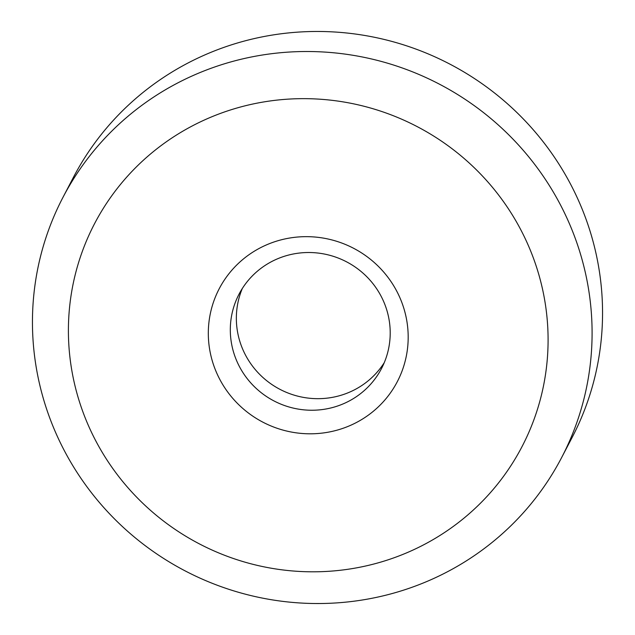 <?xml version="1.0" encoding="UTF-8"?>
<svg xmlns="http://www.w3.org/2000/svg" width="635" height="635" viewBox="0 0 635 635"><rect width="100%" height="100%" fill="white"/><g stroke="black" fill="none" stroke-linecap="round" stroke-linejoin="round"><path stroke-width="0.95" d="M276.217 259.374A80.351 78.446 -152.4 0 0 239.022 294.195A80.351 78.446 -152.4 0 0 252.841 385.127A80.351 78.446 -152.4 0 0 344.297 403.384A80.351 78.446 -152.4 0 0 381.492 368.562A80.351 78.446 -152.4 0 0 367.673 277.622A80.351 78.446 -152.4 0 0 276.217 259.374M384.262 362.648A80.351 78.446 -152.4 0 1 350.329 391.819A80.351 78.446 27.6 0 1 261.239 375.92A80.351 78.446 27.6 0 1 242.292 288.544M73.414 177.34A281.234 274.574 27.6 0 1 203.605 55.467A281.234 274.574 -152.4 0 1 523.692 119.348A281.234 274.574 -152.4 0 1 572.048 437.618L561.586 457.66A281.234 274.574 -152.4 0 0 513.231 139.39A281.234 274.574 -152.4 0 0 193.143 75.509A281.234 274.574 27.6 0 0 62.952 197.382L73.414 177.34M62.952 197.382A281.234 274.574 27.6 0 0 111.308 515.652A281.234 274.574 27.6 0 0 431.395 579.533A281.234 274.574 -152.4 0 0 561.586 457.66M410.353 551.244A241.062 235.347 27.6 0 1 91.218 431.713A241.062 235.347 27.6 0 1 206.137 119.221A241.062 235.347 -152.4 0 1 525.272 238.744A241.062 235.347 -152.4 0 1 410.353 551.244M265.7 245.229A100.441 98.06 -152.4 0 0 217.821 375.436A100.441 98.06 -152.4 0 0 350.79 425.236A100.441 98.06 -152.4 0 0 398.677 295.029A100.441 98.06 -152.4 0 0 265.7 245.229"/></g></svg>
